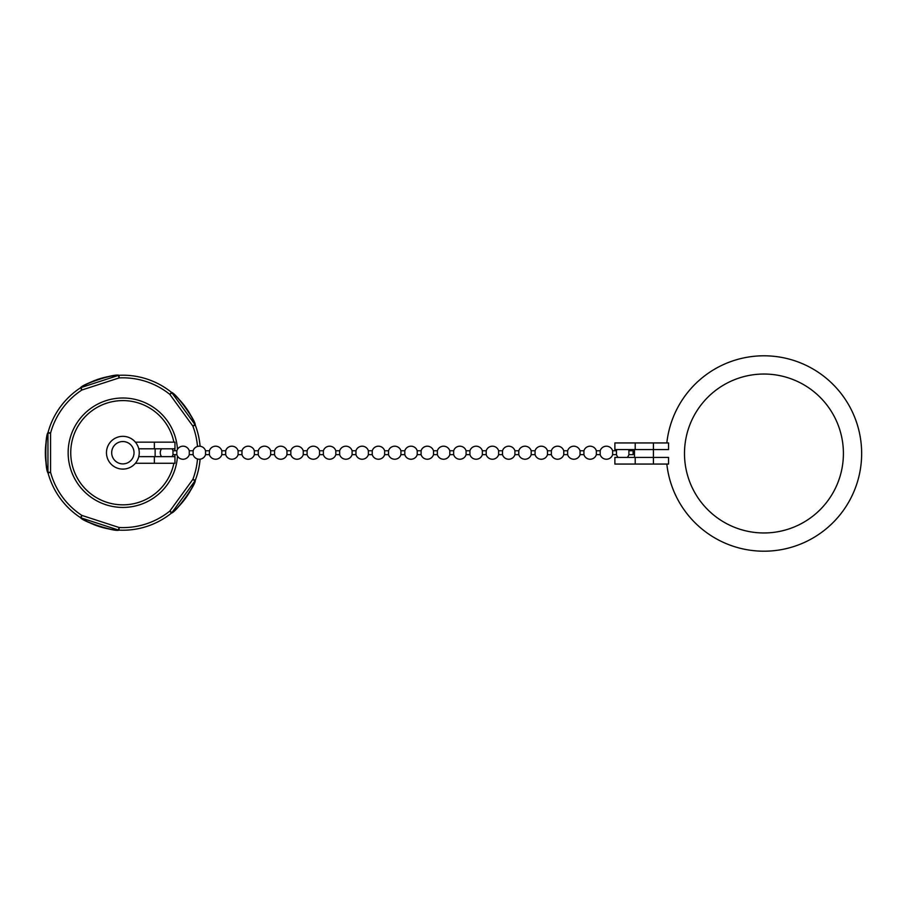 <?xml version="1.0" encoding="UTF-8"?>
<svg xmlns="http://www.w3.org/2000/svg" width="907" height="907" viewBox="0 0 907 907"><rect width="100%" height="100%" fill="white"/><g stroke="black" fill="none" stroke-linecap="round" stroke-linejoin="round"><path stroke-width="1.36" d="M122.853 436.335A16.383 16.383 0 0 1 139.247 452.718A16.383 16.383 0 0 1 122.853 469.1A16.383 16.383 0 0 1 106.47 452.718A16.383 16.383 0 0 1 122.853 436.335A16.383 16.383 0 0 0 106.47 452.718A16.383 16.383 0 0 0 122.853 469.1M171.945 512.591A2.608 2.608 0 0 1 171.468 513.09A77.503 77.503 0 0 1 122.853 530.221A77.503 77.503 0 0 0 200.096 459.191A77.503 77.503 0 0 1 195.288 480.302C195.81 484.996 176.105 512.115 171.468 513.09A2.608 2.608 0 0 0 171.945 512.591C176.514 511.151 195.005 485.687 194.96 480.903L171.945 512.591L169.836 511.06L192.862 479.372A74.907 74.907 0 0 0 197.499 458.965M200.096 446.255A77.503 77.503 0 0 0 171.468 392.357C176.094 393.309 195.81 420.429 195.288 425.145A77.503 77.503 0 0 1 200.096 446.255A77.503 77.503 0 0 0 195.288 425.145A2.608 2.608 0 0 0 194.96 424.533C195.016 419.737 176.514 394.284 171.945 392.844L194.96 424.533A2.608 2.608 0 0 1 195.288 425.145L192.862 426.063L169.836 394.386A74.907 74.907 0 0 0 119.146 377.913L81.891 390.01A74.907 74.907 0 0 0 50.565 433.138L50.565 472.298A74.907 74.907 0 0 0 81.891 515.425L119.146 527.523A74.907 74.907 0 0 0 169.836 511.06L171.468 513.09M173.883 442.163A52.107 52.107 0 0 0 70.746 452.718A52.107 52.107 0 0 0 173.883 463.273M174.813 456.629A52.107 52.107 0 0 0 174.926 454.668M174.926 450.768A52.107 52.107 0 0 0 174.813 448.806M122.853 530.221A77.503 77.503 0 0 1 119.01 530.13C114.701 532.069 82.82 521.718 80.462 517.602A2.608 2.608 0 0 0 81.086 517.908C83.863 521.808 113.794 531.525 118.341 530.005L81.086 517.908L81.891 515.425L80.462 517.602A77.503 77.503 0 0 1 48.048 472.978C44.874 469.486 44.862 435.961 48.048 432.458A77.503 77.503 0 0 1 80.462 387.833C82.809 383.729 114.69 373.367 119.01 375.305A77.503 77.503 0 0 1 171.468 392.357A2.608 2.608 0 0 1 171.945 392.844A2.608 2.608 0 0 0 171.468 392.357A77.503 77.503 0 0 0 119.01 375.305A2.608 2.608 0 0 0 118.341 375.43C113.794 373.899 83.863 383.627 81.086 387.538L118.341 375.43A2.608 2.608 0 0 1 119.01 375.305A77.503 77.503 0 0 0 80.462 387.833A2.608 2.608 0 0 1 81.086 387.538A2.608 2.608 0 0 0 80.462 387.833A77.503 77.503 0 0 0 48.048 472.978A2.608 2.608 0 0 1 47.958 472.298L47.958 433.138C45.101 436.993 45.101 468.454 47.958 472.298L50.565 472.298L48.048 472.978A77.503 77.503 0 0 0 80.462 517.602A2.608 2.608 0 0 0 81.086 517.908M194.96 480.903L192.862 479.372L195.288 480.302A2.608 2.608 0 0 1 194.96 480.903A2.608 2.608 0 0 0 195.288 480.302A77.503 77.503 0 0 0 200.096 459.191M118.341 530.005A2.608 2.608 0 0 0 119.01 530.13L119.146 527.523L118.341 530.005A2.608 2.608 0 0 0 119.01 530.13A77.503 77.503 0 0 1 80.474 517.602A77.503 77.503 0 0 0 119.01 530.13M48.048 432.458L50.565 433.138L47.958 433.138A2.608 2.608 0 0 1 48.048 432.458A77.503 77.503 0 0 0 48.048 472.978M684.49 453.5A79.465 79.465 0 0 1 763.955 374.035A79.465 79.465 0 0 1 843.408 453.5A79.465 79.465 0 0 1 763.955 532.965A79.465 79.465 0 0 1 684.49 453.5M666.826 442.945A97.695 97.695 0 0 1 769.238 355.941A97.695 97.695 0 0 1 861.65 453.5A97.695 97.695 0 0 1 769.238 551.059A97.695 97.695 0 0 1 666.826 464.055M635.195 464.055L635.195 457.411L614.878 457.411L614.878 464.055L668.538 464.055L668.538 457.411L653.425 457.411L653.425 449.589L614.878 449.589L614.878 442.945L668.538 442.945L668.538 449.589L653.425 449.589L653.425 442.945M635.195 457.411L653.425 457.411L653.425 464.055M161.559 448.806A6.508 6.508 0 0 0 161.559 456.629M171.979 448.806A6.508 6.508 0 0 1 172.976 450.768L176.831 450.768L176.831 454.668L172.976 454.668A6.508 6.508 0 0 1 171.979 456.629M172.976 454.668L172.976 450.768M189.268 454.668L193.123 454.668L193.123 450.768L189.268 450.768L189.268 454.668A6.508 6.508 0 0 1 176.831 454.668M205.549 454.668L209.404 454.668L209.404 450.768L205.549 450.768L205.549 454.668A6.508 6.508 0 0 1 193.123 454.668M221.83 454.668L225.684 454.668L225.684 450.768L221.83 450.768L221.83 454.668A6.508 6.508 0 0 1 209.404 454.668M238.11 454.668L241.965 454.668L241.965 450.768L238.11 450.768L238.11 454.668A6.508 6.508 0 0 1 225.684 454.668M254.391 454.668L258.246 454.668L258.246 450.768L254.391 450.768L254.391 454.668A6.508 6.508 0 0 1 241.965 454.668M270.683 454.668L274.538 454.668L274.538 450.768L270.683 450.768L270.683 454.668A6.508 6.508 0 0 1 258.246 454.668M286.963 454.668L290.818 454.668L290.818 450.768L286.963 450.768L286.963 454.668A6.508 6.508 0 0 1 274.538 454.668M303.244 454.668L307.099 454.668L307.099 450.768L303.244 450.768L303.244 454.668A6.508 6.508 0 0 1 290.818 454.668M319.525 454.668L323.38 454.668L323.38 450.768L319.525 450.768L319.525 454.668A6.508 6.508 0 0 1 307.099 454.668M335.805 454.668L339.672 454.668L339.672 450.768L335.805 450.768L335.805 454.668A6.508 6.508 0 0 1 323.38 454.668M352.097 454.668L355.952 454.668L355.952 450.768L352.097 450.768L352.097 454.668A6.508 6.508 0 0 1 339.672 454.668M368.378 454.668L372.233 454.668L372.233 450.768L368.378 450.768L368.378 454.668A6.508 6.508 0 0 1 355.952 454.668M384.659 454.668L388.513 454.668L388.513 450.768L384.659 450.768L384.659 454.668A6.508 6.508 0 0 1 372.233 454.668M400.939 454.668L404.794 454.668L404.794 450.768L400.939 450.768L400.939 454.668A6.508 6.508 0 0 1 388.513 454.668M417.22 454.668L421.086 454.668L421.086 450.768L417.22 450.768L417.22 454.668A6.508 6.508 0 0 1 404.794 454.668M433.512 454.668L437.367 454.668L437.367 450.768L433.512 450.768L433.512 454.668A6.508 6.508 0 0 1 421.086 454.668M449.793 454.668L453.647 454.668L453.647 450.768L449.793 450.768L449.793 454.668A6.508 6.508 0 0 1 437.367 454.668M466.073 454.668L469.928 454.668L469.928 450.768L466.073 450.768L466.073 454.668A6.508 6.508 0 0 1 453.647 454.668M482.354 454.668L486.209 454.668L486.209 450.768L482.354 450.768L482.354 454.668A6.508 6.508 0 0 1 469.928 454.668M498.635 454.668L502.501 454.668L502.501 450.768L498.635 450.768L498.635 454.668A6.508 6.508 0 0 1 486.209 454.668M514.927 454.668L518.781 454.668L518.781 450.768L514.927 450.768L514.927 454.668A6.508 6.508 0 0 1 502.501 454.668M531.207 454.668L535.062 454.668L535.062 450.768L531.207 450.768L531.207 454.668A6.508 6.508 0 0 1 518.781 454.668M547.488 454.668L551.343 454.668L551.343 450.768L547.488 450.768L547.488 454.668A6.508 6.508 0 0 1 535.062 454.668M563.769 454.668L567.623 454.668L567.623 450.768L563.769 450.768L563.769 454.668A6.508 6.508 0 0 1 551.343 454.668M580.049 454.668L583.915 454.668L583.915 450.768L580.049 450.768L580.049 454.668A6.508 6.508 0 0 1 567.623 454.668M596.341 454.668L600.196 454.668L600.196 450.768L596.341 450.768L596.341 454.668A6.508 6.508 0 0 1 583.915 454.668M612.622 454.668L616.477 454.668L616.477 450.768L612.622 450.768L612.622 454.668A6.508 6.508 0 0 1 600.196 454.668M633.109 450.768L633.109 454.668L628.902 454.668L628.902 450.768L633.109 450.768M616.975 449.589A6.508 6.508 0 0 0 616.477 450.768M628.404 449.589A6.508 6.508 0 0 1 628.902 450.768M628.902 454.668A6.508 6.508 0 0 1 627.213 457.411M616.477 454.668A6.508 6.508 0 0 0 618.166 457.411M612.622 450.768A6.508 6.508 0 0 0 600.196 450.768M596.341 450.768A6.508 6.508 0 0 0 583.915 450.768M580.049 450.768A6.508 6.508 0 0 0 567.623 450.768M563.769 450.768A6.508 6.508 0 0 0 551.343 450.768M547.488 450.768A6.508 6.508 0 0 0 535.062 450.768M531.207 450.768A6.508 6.508 0 0 0 518.781 450.768M514.927 450.768A6.508 6.508 0 0 0 502.501 450.768M498.635 450.768A6.508 6.508 0 0 0 486.209 450.768M482.354 450.768A6.508 6.508 0 0 0 469.928 450.768M466.073 450.768A6.508 6.508 0 0 0 453.647 450.768M449.793 450.768A6.508 6.508 0 0 0 437.367 450.768M433.512 450.768A6.508 6.508 0 0 0 421.086 450.768M417.22 450.768A6.508 6.508 0 0 0 404.794 450.768M400.939 450.768A6.508 6.508 0 0 0 388.513 450.768M384.659 450.768A6.508 6.508 0 0 0 372.233 450.768M368.378 450.768A6.508 6.508 0 0 0 355.952 450.768M352.097 450.768A6.508 6.508 0 0 0 339.672 450.768M335.805 450.768A6.508 6.508 0 0 0 323.38 450.768M319.525 450.768A6.508 6.508 0 0 0 307.099 450.768M303.244 450.768A6.508 6.508 0 0 0 290.818 450.768M286.963 450.768A6.508 6.508 0 0 0 274.538 450.768M270.683 450.768A6.508 6.508 0 0 0 258.246 450.768M254.391 450.768A6.508 6.508 0 0 0 241.965 450.768M238.11 450.768A6.508 6.508 0 0 0 225.684 450.768M221.83 450.768A6.508 6.508 0 0 0 209.404 450.768M205.549 450.768A6.508 6.508 0 0 0 193.123 450.768M189.268 450.768A6.508 6.508 0 0 0 176.831 450.768M154.371 442.163L154.371 448.806L174.96 448.806L174.96 442.163L135.392 442.163M138.771 456.629L174.96 456.629L174.96 463.273L135.392 463.273M154.371 448.806L138.771 448.806M122.853 463.896A11.179 11.179 0 0 0 134.032 452.718A11.179 11.179 0 0 0 122.853 441.539A11.179 11.179 0 0 0 111.686 452.718A11.179 11.179 0 0 0 122.853 463.896M177.466 456.074A54.715 54.715 0 0 1 122.853 507.432A54.715 54.715 0 0 1 68.15 452.718A54.715 54.715 0 0 1 122.853 398.003A54.715 54.715 0 0 1 177.466 449.362M122.853 400.611A52.107 52.107 0 0 0 70.746 452.718A52.107 52.107 0 0 0 122.853 504.825M118.341 375.43L119.146 377.913L119.01 375.305A77.503 77.503 0 0 0 80.462 387.833L81.891 390.01L81.086 387.538M197.499 446.471A74.907 74.907 0 0 0 192.862 426.063L194.96 424.533M171.468 392.357L169.836 394.386L171.945 392.844M635.195 449.589L635.195 442.945M634.469 457.411L634.469 449.589M154.371 456.629L154.371 463.273M155.131 448.806L155.131 456.629"/></g></svg>
